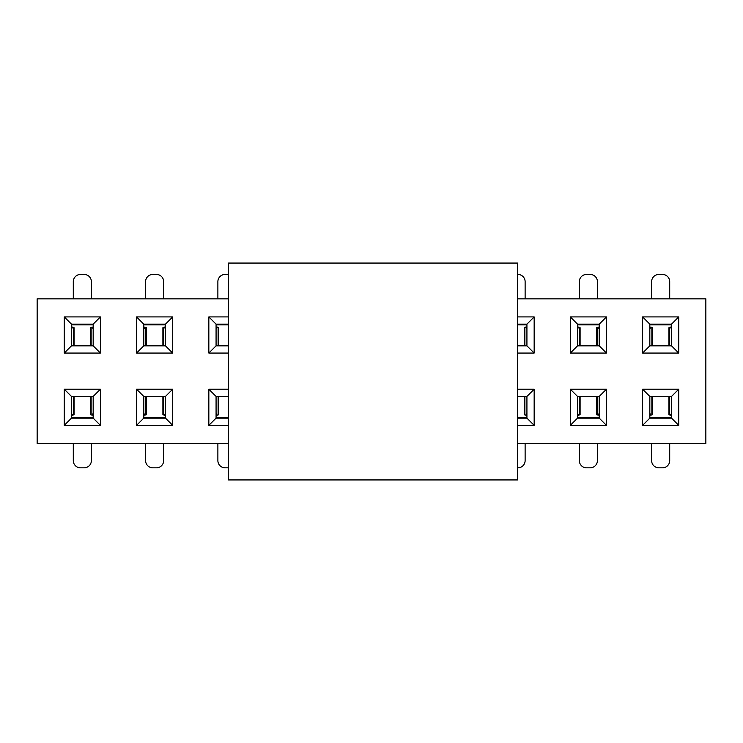 <?xml version="1.0" encoding="UTF-8"?>
<svg xmlns="http://www.w3.org/2000/svg" width="743" height="743" viewBox="0 0 743 743"><rect width="100%" height="100%" fill="white"/><g stroke="black" fill="none" stroke-linecap="round" stroke-linejoin="round"><path stroke-width="1.11" d="M228.547 263.059L517.713 263.059L517.713 479.941L228.547 479.941L228.547 263.059M228.547 443.432L37.15 443.432L37.15 298.844L228.547 298.844M517.713 298.844L705.85 298.844L705.85 443.432L517.713 443.432M228.547 425.358L208.839 425.358L208.839 389.211L228.547 389.211M228.547 353.064L208.839 353.064L208.839 316.917L228.547 316.917M136.554 425.358L136.554 389.211L172.701 389.211L172.701 425.358L136.554 425.358L143.78 418.133L143.78 396.437L136.554 389.211M64.26 425.358L64.26 389.211L100.407 389.211L100.407 425.358L64.26 425.358L71.486 418.133L71.486 396.437L64.26 389.211M172.701 316.917L172.701 353.064L136.554 353.064L136.554 316.917L172.701 316.917L165.466 324.152L165.466 345.839L172.701 353.064M100.407 316.917L100.407 353.064L64.26 353.064L64.26 316.917L100.407 316.917L93.172 324.152L93.172 345.839L100.407 353.064M517.713 316.917L534.161 316.917L534.161 353.064L517.713 353.064M517.713 389.211L534.161 389.211L534.161 425.358L517.713 425.358M642.593 425.358L642.593 389.211L678.74 389.211L678.74 425.358L642.593 425.358L649.828 418.133L649.828 396.437L642.593 389.211M570.299 425.358L570.299 389.211L606.446 389.211L606.446 425.358L570.299 425.358L577.534 418.133L577.534 396.437L570.299 389.211M678.74 316.917L678.74 353.064L642.593 353.064L642.593 316.917L678.74 316.917L671.514 324.152L671.514 345.839L678.74 353.064M606.446 316.917L606.446 353.064L570.299 353.064L570.299 316.917L606.446 316.917L599.22 324.152L599.22 345.839L606.446 353.064M228.547 418.133L216.074 418.133L216.074 396.437L208.839 389.211M208.839 425.358L216.074 418.133M216.074 396.437L228.547 396.437M228.547 345.839L216.074 345.839L208.839 353.064M216.074 345.839L216.074 324.152L208.839 316.917M216.074 324.152L228.547 324.152M143.78 396.437L165.466 396.437L172.701 389.211M165.466 396.437L165.466 418.133L172.701 425.358M165.466 418.133L143.78 418.133M71.486 396.437L93.172 396.437L100.407 389.211M93.172 396.437L93.172 418.133L100.407 425.358M93.172 418.133L71.486 418.133M165.466 345.839L143.78 345.839L136.554 353.064M143.78 345.839L143.78 324.152L136.554 316.917M143.78 324.152L165.466 324.152M93.172 345.839L71.486 345.839L64.26 353.064M71.486 345.839L71.486 324.152L64.26 316.917M71.486 324.152L93.172 324.152M534.161 316.917L526.926 324.152L526.926 345.839L534.161 353.064M517.713 324.152L526.926 324.152M526.926 345.839L517.713 345.839M517.713 396.437L526.926 396.437L534.161 389.211M526.926 396.437L526.926 418.133L534.161 425.358M526.926 418.133L517.713 418.133M649.828 396.437L671.514 396.437L678.74 389.211M671.514 396.437L671.514 418.133L678.74 425.358M671.514 418.133L649.828 418.133M577.534 396.437L599.22 396.437L606.446 389.211M599.22 396.437L599.22 418.133L606.446 425.358M599.22 418.133L577.534 418.133M671.514 345.839L649.828 345.839L642.593 353.064M649.828 345.839L649.828 324.152L642.593 316.917M649.828 324.152L671.514 324.152M599.22 345.839L577.534 345.839L570.299 353.064M577.534 345.839L577.534 324.152L570.299 316.917M577.534 324.152L599.22 324.152M145.591 298.844L145.591 281.681A7.226 7.226 0 0 1 152.817 274.446L156.429 274.446A7.226 7.226 0 0 1 163.664 281.681L163.664 298.844M579.336 298.844L579.336 281.681A7.226 7.226 0 0 1 586.571 274.446L590.183 274.446A7.226 7.226 0 0 1 597.409 281.681L597.409 298.844M91.37 443.432L91.37 460.604A7.226 7.226 0 0 1 84.135 467.83L80.523 467.83A7.226 7.226 0 0 1 73.297 460.604L73.297 443.432M228.547 467.83L225.11 467.83A7.226 7.226 0 0 1 217.875 460.604L217.875 443.432M525.125 443.432L525.125 460.604A7.226 7.226 0 0 1 517.89 467.83L517.713 467.83M669.703 443.432L669.703 460.604A7.226 7.226 0 0 1 662.477 467.83L658.865 467.83A7.226 7.226 0 0 1 651.63 460.604L651.63 443.432M597.409 443.432L597.409 460.604A7.226 7.226 0 0 1 590.183 467.83L586.571 467.83A7.226 7.226 0 0 1 579.336 460.604L579.336 443.432M163.664 443.432L163.664 460.604A7.226 7.226 0 0 1 156.429 467.83L152.817 467.83A7.226 7.226 0 0 1 145.591 460.604L145.591 443.432M651.63 298.844L651.63 281.681A7.226 7.226 0 0 1 658.865 274.446L662.477 274.446A7.226 7.226 0 0 1 669.703 281.681L669.703 298.844M517.713 274.446L517.89 274.446A7.226 7.226 0 0 1 525.125 281.681L525.125 298.844M217.875 298.844L217.875 281.681A7.226 7.226 0 0 1 225.11 274.446L228.547 274.446M73.297 298.844L73.297 281.681A7.226 7.226 0 0 1 80.523 274.446L84.135 274.446A7.226 7.226 0 0 1 91.37 281.681L91.37 298.844M218.637 396.437L218.637 414.538A18.231 1.709 180 0 1 218.108 414.947L216.074 415.216M216.074 413.284L217.244 415.244M216.074 327.059L218.108 327.329A18.231 1.709 -0 0 1 218.637 327.737L218.637 345.839M217.244 327.031L216.074 329M146.343 396.437L146.343 414.538A18.231 1.709 180 0 1 145.823 414.947L143.78 415.216M143.78 413.284L144.95 415.244M165.466 415.216L163.432 414.947A18.231 1.709 180 0 1 162.903 414.538L162.903 396.437M164.296 415.244L165.466 413.284M74.049 396.437L74.049 414.538A18.231 1.709 180 0 1 73.529 414.947L71.486 415.216M71.486 413.284L72.665 415.244M93.172 415.216L91.138 414.947A18.231 1.709 180 0 1 90.609 414.538L90.609 396.437M92.002 415.244L93.172 413.284M162.903 345.839L162.903 327.737A18.231 1.709 0 0 1 163.432 327.329L165.466 327.059M165.466 329L164.296 327.031M143.78 327.059L145.823 327.329A18.231 1.709 -0 0 1 146.343 327.737L146.343 345.839M144.95 327.031L143.78 329M90.609 345.839L90.609 327.737A18.231 1.709 0 0 1 91.138 327.329L93.172 327.059M93.172 329L92.002 327.031M71.486 327.059L73.529 327.329A18.231 1.709 -0 0 1 74.049 327.737L74.049 345.839M72.665 327.031L71.486 329M524.363 345.839L524.363 327.737A18.231 1.709 0 0 1 524.892 327.329L526.926 327.059M526.926 329L525.756 327.031M526.926 415.216L524.892 414.947A18.231 1.709 180 0 1 524.363 414.538L524.363 396.437M525.756 415.244L526.926 413.284M517.713 417.427L526.025 417.427L526.025 418.133M652.391 396.437L652.391 414.538A18.231 1.709 180 0 1 651.862 414.947L649.828 415.216M649.828 413.284L650.998 415.244M671.514 415.216L669.471 414.947A18.231 1.709 180 0 1 668.951 414.538L668.951 396.437M670.335 415.244L671.514 413.284M580.097 396.437L580.097 414.538A18.231 1.709 180 0 1 579.568 414.947L577.534 415.216M577.534 413.284L578.704 415.244M599.22 415.216L597.177 414.947A18.231 1.709 180 0 1 596.657 414.538L596.657 396.437M598.05 415.244L599.22 413.284M668.951 345.839L668.951 327.737A18.231 1.709 0 0 1 669.471 327.329L671.514 327.059M671.514 329L670.335 327.031M649.828 327.059L651.862 327.329A18.231 1.709 -0 0 1 652.391 327.737L652.391 345.839M650.998 327.031L649.828 329M596.657 345.839L596.657 327.737A18.231 1.709 0 0 1 597.177 327.329L599.22 327.059M599.22 329L598.05 327.031M577.534 327.059L579.568 327.329A18.231 1.709 -0 0 1 580.097 327.737L580.097 345.839M578.704 327.031L577.534 329M216.975 418.133L216.975 417.427L228.547 417.427M228.547 417.752L216.975 417.752M228.547 324.849L216.975 324.849L216.975 324.152M218.377 324.849A6.975 1.087 -112.9 0 1 218.108 324.737L216.975 324.524M144.681 418.133L144.681 417.427L163.2 417.427A6.975 1.087 67.1 0 1 163.432 417.538L164.565 418.133M163.2 417.427L164.565 417.752M163.646 417.752L144.681 417.752M72.396 418.133L72.396 417.427L92.271 417.427L92.271 418.133M90.878 417.427A6.975 1.087 67.1 0 1 91.138 417.538L72.396 417.752M91.352 417.752L92.271 417.752M144.681 324.524L163.432 324.737A7.021 1.096 113 0 1 163.163 324.849L144.681 324.849L144.681 324.152M164.565 324.152L164.565 324.849L163.2 324.849M163.646 324.524L164.565 324.524M92.271 324.152L92.271 324.849L72.396 324.849L72.396 324.152M73.789 324.849A6.975 1.087 -112.9 0 1 73.529 324.737L92.271 324.524M73.316 324.524L72.396 324.524M526.025 324.152L526.025 324.849L517.713 324.849M517.713 324.524L526.025 324.524M524.623 417.427A6.975 1.087 67.1 0 1 524.892 417.538L526.025 417.752M650.729 418.133L650.729 417.427L670.604 417.427L670.604 418.133M669.211 417.427A6.975 1.087 67.1 0 1 669.471 417.538L650.729 417.752M669.684 417.752L670.604 417.752M598.319 417.752L579.568 417.538A7.021 1.096 -67 0 1 579.837 417.427L598.319 417.427L598.319 418.133M578.435 418.133L578.435 417.427L579.8 417.427M579.354 417.752L578.435 417.752M670.604 324.152L670.604 324.849L650.729 324.849L650.729 324.152M652.122 324.849A6.975 1.087 -112.9 0 1 651.862 324.737L670.604 324.524M651.648 324.524L650.729 324.524M578.435 324.524L579.568 324.737A6.975 1.087 -112.9 0 0 579.837 324.849L578.435 324.849L578.435 324.152M598.319 324.152L598.319 324.849L579.8 324.849M579.354 324.524L598.319 324.524M218.108 396.437L218.108 414.947M218.108 345.839L218.108 327.329M145.823 396.437L145.823 414.947M163.432 396.437L163.432 414.947M73.529 396.437L73.529 414.947M91.138 396.437L91.138 414.947M163.432 345.839L163.432 327.329M145.823 345.839L145.823 327.329M91.138 345.839L91.138 327.329M73.529 345.839L73.529 327.329M524.892 345.839L524.892 327.329M524.892 396.437L524.892 414.947M651.862 396.437L651.862 414.947M669.471 396.437L669.471 414.947M579.568 396.437L579.568 414.947M597.177 396.437L597.177 414.947M669.471 345.839L669.471 327.329M651.862 345.839L651.862 327.329M597.177 345.839L597.177 327.329M579.568 345.839L579.568 327.329M217.894 417.752L218.108 417.538A7.021 1.096 -67 0 1 218.377 417.427M217.894 324.524L228.547 324.524M145.609 417.752L145.823 417.538A7.021 1.096 -67 0 1 146.083 417.427M73.316 417.752L73.529 417.538A7.021 1.096 -67 0 1 73.789 417.427M146.083 324.849A6.975 1.087 -112.9 0 1 145.823 324.737L145.609 324.524M91.352 324.524L91.138 324.737A7.021 1.096 113 0 1 90.878 324.849M525.106 324.524L524.892 324.737A7.021 1.096 113 0 1 524.623 324.849M525.106 417.752L517.713 417.752M651.648 417.752L651.862 417.538A7.021 1.096 -67 0 1 652.122 417.427M596.917 417.427A6.975 1.087 67.1 0 1 597.177 417.538L597.391 417.752M669.684 324.524L669.471 324.737A7.021 1.096 113 0 1 669.211 324.849M597.391 324.524L597.177 324.737A7.021 1.096 113 0 1 596.917 324.849"/></g></svg>

